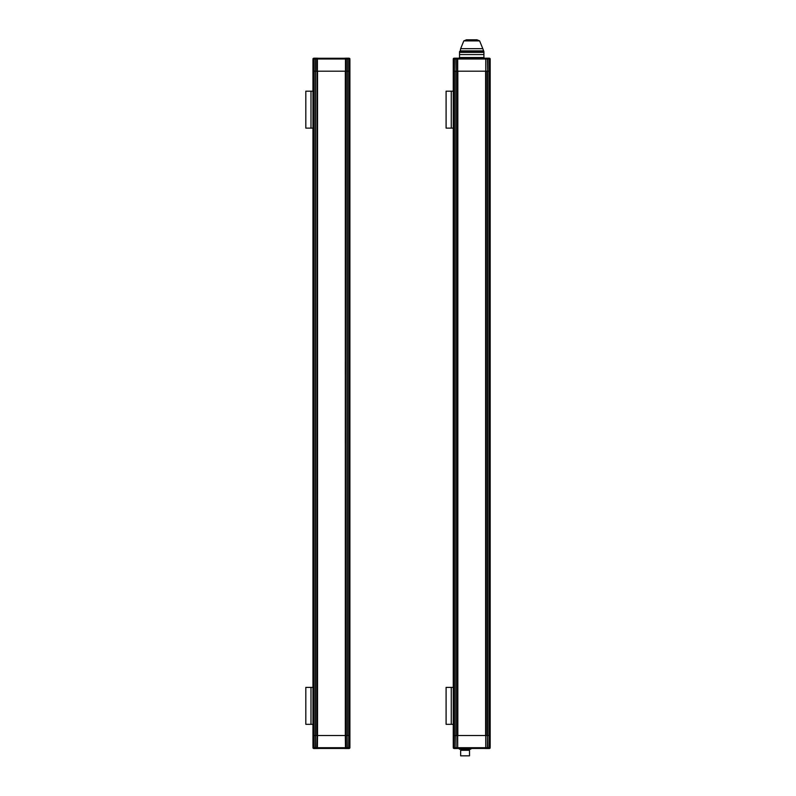 <?xml version="1.0" encoding="UTF-8"?>
<svg xmlns="http://www.w3.org/2000/svg" width="796" height="796" viewBox="0 0 796 796"><rect width="100%" height="100%" fill="white"/><g stroke="black" fill="none" stroke-linecap="round" stroke-linejoin="round"><path stroke-width="1.19" d="M317.544 735.524L345.315 735.524L345.315 71.192L317.544 71.192L317.544 735.524L317.405 747.713L316.659 748.449L346.2 748.449L345.464 747.713L345.315 735.524M338.449 71.192L317.067 71.192L317.405 735.524L345.464 735.524L345.464 59.003L346.2 58.267L316.659 58.267L317.405 59.003L317.405 71.192L338.449 71.192M317.067 735.524L315.564 735.524L315.753 747.713L317.067 747.713L317.067 735.524L315.753 735.524L315.564 71.192L317.067 71.192L317.067 59.003L315.753 59.003L315.753 71.192L317.067 71.192L317.067 735.524M313.425 746.598L313.375 747.713L315.564 747.713L315.564 735.524L312.967 735.524L312.967 71.192L315.564 71.192L315.564 59.003L314.141 59.003L314.141 71.192L315.564 71.192L315.564 735.524L312.967 735.524L313.117 746.966M349.534 747.782L349.902 735.524L349.902 746.966L349.902 735.524L347.116 735.524L347.305 747.713L348.728 747.713L348.728 735.524L347.305 735.524L347.305 71.192L349.902 71.192L349.902 735.524L349.902 59.74L349.902 735.524L349.902 71.192L347.305 71.192L347.305 58.267L348.021 58.267A0.736 0.706 90 0 1 348.728 59.003L348.728 735.524L349.613 735.524L349.195 59.74M347.116 735.524L345.792 735.524L345.792 747.713L347.116 747.713L347.116 735.524L345.792 735.524L345.504 71.192L347.116 71.192L347.116 59.003L345.792 59.003L345.792 71.192L347.116 71.192L347.116 735.524M317.405 478.137L317.405 71.192L317.405 478.137M344.877 748.519L344.141 747.782M344.877 747.782L345.613 748.519L349.006 748.519L346.2 748.519M317.992 747.782L317.405 748.519M314.45 748.519L317.256 748.519L313.853 748.519L312.967 746.23L313.256 71.192L314.141 71.192L314.141 747.713A0.736 0.706 -90 0 0 314.848 748.449L314.082 748.449L314.848 748.449M317.992 58.188L318.728 58.934M313.335 60.108L313.256 71.192L312.967 59.74L312.967 60.476L313.335 60.108L313.117 58.934L313.853 58.188M317.992 58.934L317.256 58.188L313.853 58.188L316.659 58.188M348.419 58.188L345.613 58.188L349.006 58.188L349.752 58.934L349.902 71.192M348.27 58.188L347.683 58.188M313.117 59.74L312.967 59.003A0.736 0.736 0 0 1 313.455 58.307M312.967 59.74L312.967 71.192M349.414 58.307A0.736 0.736 0 0 1 349.902 59.003L349.155 58.267L349.752 59.74M313.704 58.267L312.967 59.003L313.704 58.267M349.494 60.476L349.494 59.003A0.736 0.706 -90 0 0 348.787 58.267L348.021 58.267M314.848 58.267L314.082 58.267A0.736 0.706 90 0 0 313.375 59.003L314.141 59.003A0.736 0.706 -90 0 1 314.848 58.267L316.659 58.267L317.405 59.003L345.464 59.003L347.305 58.267C343.026 58.267 343.026 58.267 347.315 58.267L348.429 58.267L348.429 59.003M313.335 60.178L314.082 58.267M345.295 58.267L317.574 58.267M315.753 58.267L315.753 59.003L315.564 58.267C319.843 58.267 319.843 58.267 315.554 58.267L314.44 58.267M346.459 58.267A0.736 0.657 -90 0 0 345.792 59.003L345.504 747.713L346.2 748.449L345.464 747.713L346.459 748.449A0.736 0.657 -90 0 1 345.792 747.713L317.405 747.713L316.659 748.449L315.564 748.449L315.564 747.713L315.753 748.449M316.659 58.267L317.067 59.003A0.736 0.657 90 0 0 316.41 58.267M349.902 735.524L349.902 747.713A0.736 0.736 0 0 1 349.404 748.409M313.455 748.399A0.736 0.736 0 0 1 312.967 747.713L313.704 748.449L312.967 746.966M349.155 748.449L349.902 747.713L349.155 748.449M313.375 747.713A0.736 0.706 90 0 0 314.082 748.449L313.335 747.713L313.256 746.23L313.674 746.966M348.021 748.449L348.787 748.449A0.736 0.706 -90 0 0 349.494 747.713L348.728 747.713A0.736 0.706 90 0 1 348.021 748.449L346.459 748.449M349.534 746.539L348.787 748.449L347.315 748.449L347.305 747.713L347.116 748.449M316.41 748.449A0.736 0.657 90 0 0 317.067 747.713L317.405 59.003M457.839 735.524L457.839 71.192L485.61 71.192L485.61 735.524L457.839 735.524M471.72 54.576L483.908 54.576L483.908 52.357L459.541 52.357L483.908 52.357L483.908 51.621L459.541 51.621L459.541 54.576L471.72 54.576M457.65 735.524L457.362 71.192L457.69 747.703L456.038 748.449L456.038 747.703L457.362 747.703A0.736 0.657 90 0 1 456.695 748.449M486.744 748.449A0.736 0.657 -90 0 1 486.087 747.703L487.401 747.703L487.401 748.449L456.954 748.449L457.65 747.703L457.362 735.524L455.849 735.524L456.038 747.703L455.849 735.524L453.262 735.524L453.262 71.192L456.038 71.192L455.849 59.003L454.426 59.003A0.736 0.706 -90 0 1 455.143 58.267L454.377 58.267L455.143 58.267M489.48 746.966L489.779 746.23L490.187 746.966L490.187 71.192L490.187 746.23L490.187 71.192L490.187 735.524L487.401 735.524L487.59 747.703L489.013 747.703A0.736 0.706 90 0 1 488.306 748.449L489.072 748.449L488.306 748.449M487.401 748.449L487.401 735.524L485.789 735.524L485.789 747.703L486.495 748.449L485.749 747.703L485.759 59.003L486.396 58.267M456.038 71.192L457.362 71.192L457.362 59.003L456.038 59.003L456.038 71.192L457.362 71.192L457.362 735.524L456.038 735.524L456.038 71.192M456.038 58.267L455.849 59.003L456.038 58.267L486.495 58.267L485.789 59.003L485.789 71.192L487.59 71.192L487.411 59.003L486.087 59.003A0.736 0.657 -90 0 1 486.744 58.267L487.59 59.003L487.59 71.192L490.187 71.192L490.187 60.466M456.038 748.449L455.143 748.449A0.736 0.706 -90 0 1 454.426 747.703L455.849 747.703L455.849 748.449L457.69 747.703L485.749 747.703L486.495 748.449L485.749 747.703L485.749 71.192L485.759 59.003L486.744 58.267M454.735 748.519L457.541 748.519L454.148 748.519L453.262 746.966L453.262 59.003A0.736 0.736 90 0 1 453.74 58.307M485.789 71.192L485.789 59.003L457.69 59.003L457.69 71.192L457.69 59.003L456.954 58.267L457.69 59.003L456.954 58.267L457.69 59.003L457.69 747.703L456.954 748.449M457.69 478.137L457.69 71.192L485.749 71.192M470.794 748.588L459.352 748.588L470.794 748.588L470.794 749.185L459.352 749.185L459.352 748.588M459.352 749.185L470.794 749.185M461.013 750.29L461.013 749.553M460.645 750.29L469.511 750.29L469.511 755.832L460.645 755.832L460.645 750.29M460.645 755.832L469.511 755.832M455.143 748.449L454.367 748.449L455.143 748.449M453.999 748.449L453.262 747.703L453.999 748.449M453.74 748.399A0.736 0.736 0 0 1 453.262 747.703L453.402 746.966M489.819 747.782L490.187 746.23L489.45 748.449L490.187 747.703A0.736 0.736 0 0 1 489.699 748.399M453.62 746.598L453.402 747.703M453.262 746.23L453.541 71.192L455.849 71.192L455.849 735.524L453.262 735.524M485.749 735.524L457.69 735.524L457.69 747.703L457.063 748.439M490.187 735.524L487.59 735.524L487.59 71.192L489.898 71.192L489.48 59.74M487.401 735.524L486.087 735.524L486.087 71.192L487.411 71.192L487.401 735.524M453.969 59.74L453.62 60.178L453.62 59.003L454.377 58.267A0.736 0.706 90 0 0 453.66 59.003L454.426 59.003L454.426 747.703L453.62 747.703L453.62 746.529M488.306 58.267L489.072 58.267L488.306 58.267A0.736 0.706 90 0 1 489.013 59.003L489.013 747.703L489.829 747.703L489.072 748.449A0.736 0.706 -90 0 0 489.779 747.703L489.898 71.192M485.162 748.519L484.426 747.782M485.162 747.782L485.898 748.519L489.301 748.519L486.495 748.519M458.277 747.782L457.69 748.519M469.799 58.267L482.804 58.267M483.908 57.521L459.541 57.521L458.795 58.267L459.541 57.521L459.541 54.576L483.908 54.576L483.908 57.521L484.645 58.267M489.739 60.108L489.779 59.003L487.59 59.003L487.59 58.267C483.311 58.267 483.311 58.267 487.6 58.267L487.411 58.267M484.276 58.267L485.58 58.267M490.187 60.526L490.187 59.003A0.736 0.736 -90 0 0 489.699 58.307A0.736 0.736 90 0 1 490.187 59.003L489.45 58.267L490.187 59.003L490.187 71.192L490.187 59.003L490.187 71.192L490.187 59.003L490.187 59.74L489.45 58.267L490.038 59.003M453.402 59.74L453.999 58.267L453.402 59.003M488.704 58.188L485.898 58.188L489.301 58.188L490.038 58.934L490.187 71.192L489.779 59.003A0.736 0.706 -90 0 0 489.072 58.267L489.779 59.003M453.66 59.003L453.71 60.108M453.66 60.476L453.262 71.192L453.262 60.476L454.148 58.188M453.62 60.188L453.541 71.192M458.277 58.188L459.023 58.934M458.277 58.934L457.541 58.188L454.148 58.188L456.954 58.188M488.565 58.188L487.968 58.188M482.804 48.665L479.63 40.904L463.809 40.904L460.645 48.665L482.804 48.665L483.908 51.621M460.645 48.665L460.277 50.874L483.172 50.874M463.809 40.904L466.446 39.8L476.993 39.8L479.63 40.904M460.277 50.874L459.541 51.621M312.967 91.182L305.813 91.182L305.813 128.116L312.967 128.116M305.813 91.182L305.813 94.873M305.813 124.425L305.813 128.116M305.813 96.167L305.813 100.973L305.813 96.167M305.813 118.325L305.813 123.131L305.813 118.325M312.967 687.376L305.813 687.376L305.813 724.31L312.967 724.31M305.813 687.376L305.813 691.077M305.813 720.619L305.813 724.31M305.813 692.371L305.813 697.167L305.813 692.371M305.813 714.519L305.813 719.325L305.813 714.519M453.262 91.182L446.098 91.182L446.098 128.116L453.262 128.116M446.098 91.182L446.098 94.873M446.098 124.425L446.098 128.116M446.098 96.167L446.098 100.973L446.098 96.167M446.098 118.325L446.098 123.131L446.098 118.325M453.262 687.376L446.098 687.376L446.098 724.31L453.262 724.31M446.098 720.619L446.098 724.31M446.098 714.519L446.098 719.325L446.098 714.519M347.315 747.782L348.429 747.782M315.554 58.934L314.44 58.934M349.494 59.003L347.116 59.003L347.116 58.267M313.375 59.003L313.375 60.476M349.494 747.713L349.494 746.23M349.752 746.966L349.902 746.23L349.524 746.598M314.44 748.449L314.44 747.713M454.725 748.449L454.725 747.703M453.66 747.703A0.736 0.706 90 0 0 454.367 748.449L453.66 746.23M485.749 747.703L485.789 735.524M489.779 747.703L489.779 746.23M490.187 746.966L490.187 746.23L490.038 746.966M487.6 747.782L488.714 747.782M456.695 58.267A0.736 0.657 90 0 1 457.362 59.003L457.65 71.192M490.187 60.476L490.038 59.74M453.611 60.108L453.262 59.003M310.987 91.182L310.987 128.116M310.987 687.376L310.987 724.31M451.272 91.182L451.272 128.116M451.272 687.376L451.272 724.31M349.752 747.782L349.006 748.519M318.728 747.782L317.992 748.519M344.877 58.934L345.613 58.188M344.141 58.934L344.877 58.188M349.902 60.476L349.902 59.74M348.797 58.267L349.534 60.197M349.902 746.966L349.902 746.23M469.133 750.29L469.133 749.553M490.038 747.782L489.301 748.519M459.013 747.782L458.277 748.519M459.541 57.521L459.541 54.576M485.162 58.934L485.898 58.188M484.426 58.934L485.162 58.188"/></g></svg>
